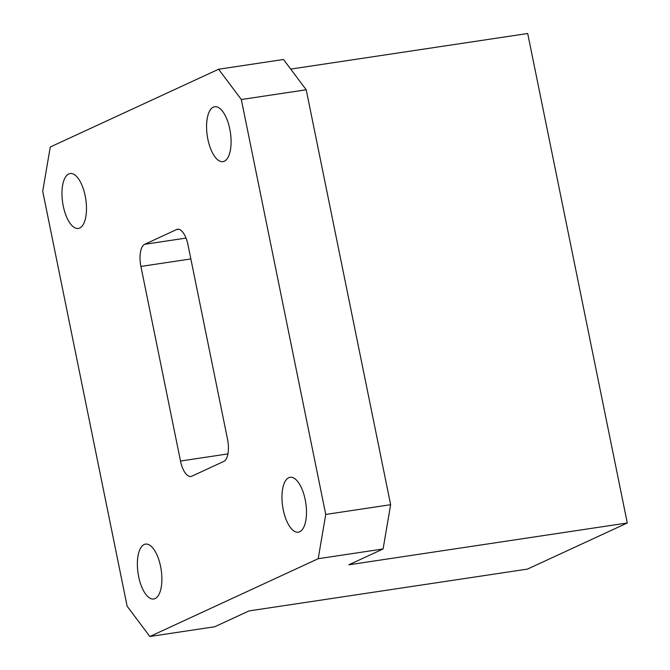<?xml version="1.0" encoding="UTF-8"?>
<svg xmlns="http://www.w3.org/2000/svg" width="670" height="670" viewBox="0 0 670 670"><rect width="100%" height="100%" fill="white"/><g stroke="black" fill="none" stroke-linecap="round" stroke-linejoin="round"><path stroke-width="1" d="M178.538 229.266L176.595 229.55L144.678 244.299L186.026 238.093M190.85 258.938L140.909 266.434L180.498 461.035A19.137 8.057 81.5 0 0 190.908 476.462A19.137 8.057 81.5 0 0 191.855 476.177L223.772 461.429A19.137 8.057 81.5 0 0 227.54 439.302L187.952 244.701A19.137 8.057 81.5 0 0 177.55 229.266A19.137 8.057 81.5 0 0 176.595 229.55M218.613 69.236L283.502 59.488L306.215 89.78L241.317 99.52L218.613 69.236L50.258 147.015L42.712 191.285L127.133 606.208L149.845 636.5L318.2 558.713L325.737 514.443L241.317 99.52M325.737 514.443L390.635 504.703L306.215 89.78M390.635 504.703L383.089 548.973L318.2 558.713M149.845 636.5L214.735 626.752L248.997 610.923L527.449 569.106L627.288 522.985L348.827 564.802L383.089 548.973M627.288 522.985L527.7 33.5L290.705 69.094M68.734 173.965A27.755 11.683 -98.5 0 0 62.947 204.4A27.755 11.683 -98.5 0 0 78.348 228.436A27.755 11.683 -98.5 0 0 85.785 199.258A27.755 11.683 -98.5 0 0 70.107 173.547A27.755 11.683 -98.5 0 0 68.734 173.965M144.125 544.526A27.755 11.683 -98.5 0 0 138.338 574.961A27.755 11.683 -98.5 0 0 153.74 598.997A27.755 11.683 -98.5 0 0 161.177 569.818A27.755 11.683 -98.5 0 0 145.499 544.107A27.755 11.683 -98.5 0 0 144.125 544.526M140.909 266.434A19.137 8.057 81.5 0 1 144.678 244.299M213.336 107.15A27.755 11.683 -98.5 0 0 207.549 137.584A27.755 11.683 -98.5 0 0 222.959 161.621A27.755 11.683 -98.5 0 0 230.388 132.442A27.755 11.683 -98.5 0 0 214.71 106.739A27.755 11.683 -98.5 0 0 213.336 107.15M288.728 477.71A27.755 11.683 -98.5 0 0 282.941 508.145A27.755 11.683 -98.5 0 0 298.351 532.181A27.755 11.683 -98.5 0 0 305.78 503.003A27.755 11.683 -98.5 0 0 290.102 477.3A27.755 11.683 -98.5 0 0 288.728 477.71M180.498 461.035L227.934 453.908"/></g></svg>

